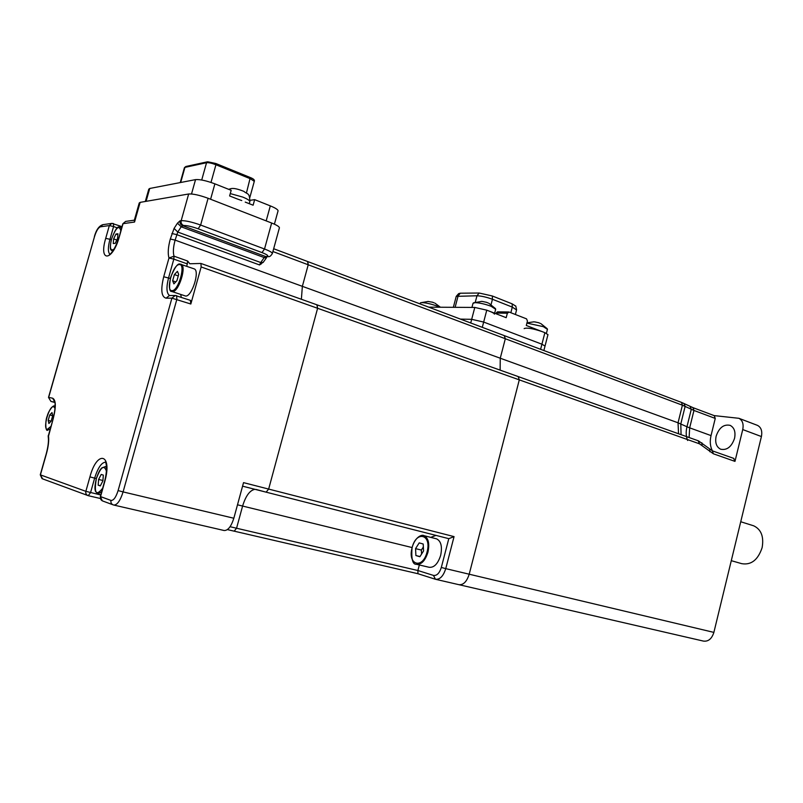 <?xml version="1.0" encoding="UTF-8"?>
<svg xmlns="http://www.w3.org/2000/svg" width="803" height="803" viewBox="0 0 803 803"><rect width="100%" height="100%" fill="white"/><g stroke="black" fill="none" stroke-linecap="round" stroke-linejoin="round"><path stroke-width="1.2" d="M734.554 438.338C735.779 431.904 734.303 427.587 730.138 425.359C723.764 424.044 719.097 427.658 716.135 436.19C714.891 442.654 716.396 447 720.642 449.218C726.946 450.483 731.583 446.849 734.554 438.338M470.729 322.977L471.682 319.323L460.46 319.102L471.682 319.323L483.667 322.063L541.915 344.206L545.036 346.043L543.872 350.54M678.545 433.761L678.043 422.8L682.399 405.194L505.308 338.746M683.915 403.407L685.14 406.348L680.793 423.914L681.074 434.664M714.128 415.603L738.901 418.303C742.514 420.25 743.799 424.004 742.735 429.565L734.976 461.384L713.415 453.805L699.503 443.828L519.29 379.879L469.203 574.205C466.814 581.663 463.361 585.146 458.834 584.664L458.704 584.624M435.818 579.354L703.398 641.085C708.306 641.738 711.799 638.837 713.877 632.393L761.415 436.551C762.438 431.05 761.144 427.337 757.51 425.389L757.119 425.239M733.601 458.383L734.976 461.384M458.834 584.664C463.361 585.146 466.814 581.663 469.203 574.205L519.3 379.859L518.196 376.607M687.629 440.486C685.983 436.481 685.752 431.904 686.966 426.754L689.667 427.848L689.115 437.535M714.248 415.643L715.252 418.423L711.036 435.597C709.681 441.469 710.153 446.558 712.442 450.874M428.772 307.168L474.794 307.439L486.769 310.169L506.191 317.687L507.355 313.21L509.142 312.056L526.547 318.861L527.441 321.049L526.296 325.476L544.886 332.673L547.947 334.67M474.794 307.439L471.682 319.323L483.667 322.063L541.915 344.206L545.036 346.043L547.977 334.56M507.355 313.21L496.716 313.08L497.438 311.855L508.721 311.976M496.495 313.933L496.766 312.377M516.56 309.968L512.304 307.107L492.45 299.268C486.618 297.13 481.459 295.966 476.972 295.775L456.234 296.357L453.344 307.318M515.797 306.164L512.143 303.845L492.319 295.986L479.17 293.025L460.29 293.205L458.684 293.607L456.325 296.247M526.909 323.107L543.33 326.65L547.435 329.35M524.148 328.608C526.577 327.443 532.55 328.437 542.065 331.579M535.37 321.983L533.543 321.832M540.208 323.358L538.14 322.575M420.029 303.875L420.491 302.811L421.976 302.601C426.112 302.811 431.081 303.946 436.872 306.003L439.713 307.228M433.991 302.781L432.285 302.129M432.606 302.229L427.909 301.436M471.943 307.429L473.027 303.293L475.145 302.641C479.762 302.861 485.072 304.066 491.085 306.254L495.662 309.275M489.76 311.323C492.761 312.518 494.307 313.451 494.397 314.154M482.844 301.516L481.278 301.396M488.164 302.972L486.046 302.169M488.897 303.293L495.391 308.543M731.282 560.675L741.731 563.666C751.217 565.252 758.012 559.912 762.127 547.646C764.024 536.675 761.204 529.388 753.676 525.804L752.993 525.594M261.156 264.067L259.871 264.137L261.156 264.067M307.529 261.547L308.222 264.779L302.36 286.34L301.376 299.268L302.36 286.34L308.222 264.779L307.77 261.577M500.128 370.133L500.259 358.228L505.318 338.736L504.264 335.674M256.077 489.449L266.124 492.169L268.654 489.077L317.607 308.282L317.075 304.869M448.797 538.662L454.056 536.615L445.755 568.634L441.319 567.46L448.797 538.662L242.566 486.166M434.955 579.114L417.961 573.723L417.891 570.521L419.337 564.971M234.165 531.164L236.564 528.233L242.596 506.061C245.738 495.863 249.843 490.282 254.922 489.318C249.843 490.282 245.738 495.863 242.596 506.061L236.564 528.233L234.185 531.174L227.41 529.599L417.921 573.713L234.295 531.195M430.749 537.368L435.959 535.4M416.827 564.379L429.103 567.279C434.082 567.811 437.946 563.816 440.676 555.315C442.423 546.582 441.058 541.092 436.561 538.843L436.139 538.733M423.201 544.012L419.196 542.888L415.563 548.64L415.894 555.546L419.879 556.73L423.552 550.948L423.201 544.012M423.352 546.963L421.374 550.065L421.575 554.06M421.374 550.065L415.563 548.64M419.999 556.539L415.894 555.546M316.864 304.839L317.607 308.282L268.654 489.077L243.53 482.633L233.834 518.246C231.144 526.668 227.871 530.753 224.027 530.492L113.986 505.097M190.371 300.362L190.833 304.006L201.151 266.957L200.921 263.454L189.789 263.765L187.641 261.025L186.808 266.265M180.755 294.52L181.247 297.261M263.585 261.828L259.6 264.97L260.704 262.531L264.217 257.582L266.807 256.438C269.095 256.047 267.489 254.762 261.999 252.584L198.16 228.785C191.696 226.516 186.838 225.422 183.596 225.502L181.177 226.807L177.774 232.057L175.114 240.117C173.257 247.003 172.896 252.353 174.02 256.187L168.981 258.004C167.666 253.477 168.108 247.143 170.306 239.023L174.08 228.413L177.473 223.164L180.063 220.815L181.177 220.674L188.655 193.995C193.011 193.714 199.495 195.139 208.097 198.281L200.63 225.041L264.518 249L271.655 223.023L208.097 198.281M271.655 223.023C276.603 225.001 279.183 226.576 279.424 227.761L279.344 228.042M180.063 220.815C179.671 223.053 180.474 224.659 182.482 225.643L265.592 256.508L268.051 256.619C269.487 257.05 270.932 255.996 272.368 253.467L272.297 253.718M177.473 223.164L181.177 226.807L264.217 257.582L266.696 257.442L266.947 256.689M174.08 228.413L177.774 232.057L260.704 262.531L263.073 262.501M265.351 256.569L265.01 257.803M454.056 536.615L268.654 489.077L266.124 492.169M96.33 478.548L94.634 478.136L90.568 492.59L88.22 495.672C86.252 494.919 85.459 493.464 85.861 491.336L40.27 474.814L46.233 453.846C48.14 446.639 48.822 441.038 48.26 437.043L53.239 418.614L48.441 435.467C49.124 440.255 48.431 446.398 46.383 453.896L40.411 474.894L42.629 478.879L87.688 495.471M188.655 193.995L140.134 202.366L134.553 222.05L123.05 223.666L119.336 236.744C112.49 261.688 98.408 262.571 105.715 238.34L109.338 225.573L100.395 226.827C98.277 227.661 96.33 230.883 94.543 236.494L48.511 397.405M134.553 222.05L134.302 220.373L139.22 202.998L140.134 202.366M101.188 474.432L98.608 479.451L98.167 485.183L100.305 485.915L102.894 480.867L103.336 475.115L101.188 474.432M102.925 480.495L98.608 479.451M100.405 485.715L98.167 485.183M52.717 415.643L52.004 412.561L49.746 414.96L48.19 420.411L48.893 423.512L51.151 421.133L52.717 415.643M51.111 421.173L48.19 420.411M52.687 415.733L49.746 414.96M115.22 243.329L117.569 238.441L117.931 233.783L115.953 234.024L113.624 238.892L113.253 243.54L115.22 243.329M116.806 240.017L113.624 238.892M117.86 234.707L115.953 234.024M171.972 291.549L185.644 296.056C191.957 296.749 200.168 270.611 194.185 268.864L193.924 268.774M172.645 280.809L173.91 283.871L176.941 280.659L178.698 274.375L177.413 271.344L174.392 274.566L172.645 280.809L175.777 281.883M178.266 275.911L174.392 274.566M241.743 200.559L237.618 199.094L241.743 200.559M237.618 199.094L229.618 195.942L231.174 190.321L214.893 183.847C206.361 180.675 199.917 179.26 195.541 179.621L149.729 188.474L148.786 189.167L145.313 201.473M245.226 202.095L253.116 205.207L254.651 199.646L270.31 205.879C275.268 207.907 277.858 209.543 278.079 210.787L277.999 211.089M250.074 200.328L254.651 199.646M486.769 310.169L482.292 327.333M540.61 349.305L544.886 332.673M690.048 406.408L691.273 409.319L686.966 426.754L678.043 422.8L175.114 240.117L170.306 239.023M761.415 436.551L742.735 429.565M713.877 632.393L445.755 568.634C443.336 576.183 439.893 579.726 435.427 579.264L433.49 575.42C436.862 575.851 439.472 573.201 441.319 567.46M698.158 440.797L699.503 443.828M701.852 442.794L702.063 445.304M709.671 449.279L709.892 451.778M712.301 450.824L713.415 453.805M692.979 407.643L693.963 410.453L682.399 405.194L681.516 402.403L693.069 407.683L714.339 415.683M715.252 418.423L693.963 410.453L689.667 427.848L711.036 435.597M681.426 402.363L504.685 335.774M455.11 307.328L458.111 295.905L460.29 293.205M479.17 293.025L476.972 295.775L475.296 302.179M491.075 304.538L492.45 299.268L492.319 295.986M510.849 312.718L512.304 307.107L512.143 303.845M505.318 338.736L272.9 251.53M519.3 379.859L201.151 266.957M230.07 526.718L417.891 570.521L433.49 575.42M237.497 504.806L412.059 547.546M412.14 547.656C407.161 564.921 422.719 569.849 427.066 551.972C431.984 534.276 416.255 530.161 412.14 547.656M427.959 552.203C425.199 560.775 421.354 564.8 416.406 564.278C412.652 564.66 411.196 559.109 412.039 547.616C415.522 535.862 422.589 534.427 423.944 535.651C428.39 537.9 429.735 543.42 427.959 552.203M111.306 239.796L109.951 239.314C107.883 247.204 107.863 252.192 109.911 254.28M117.318 227.881L113.574 226.536L109.951 239.314L105.715 238.34M113.574 226.536L113.534 223.585L111.858 223.385L109.338 225.573L113.574 226.536M190.833 304.006L171.892 298.154L175.235 295.484L176.64 295.705L176.861 299.318L123.09 491.908L233.834 518.246M118.101 490.583L123.09 491.908C120.259 500.791 117.128 505.167 113.695 505.037L113.444 504.967C111.406 504.174 110.583 502.668 110.995 500.43C113.574 500.62 115.943 497.338 118.101 490.583L171.892 298.154L166.08 298.184L169.403 295.544L175.235 295.484L190.582 300.402M105.855 462.217C101.79 462.086 98.046 467.396 94.634 478.136L89.926 476.892C97.123 449.499 112.862 453.625 104.701 481.79L104.49 481.7C108.626 466.513 104.761 459.948 105.665 462.207L105.855 462.217M89.926 476.892L85.861 491.336L100.766 494.969M100.325 498.482L88.471 495.732M104.49 481.71L100.325 496.535L110.995 500.43M104.701 481.79L100.536 496.645C100.124 498.834 100.927 500.319 102.945 501.092L112.892 504.756M170.306 278.48L163.722 276.754L168.981 258.004L173.819 259.118L168.56 277.888C166.151 287.484 166.492 293.366 169.584 295.534L169.403 295.544M166.08 298.184C161.343 296.879 160.55 289.742 163.722 276.754M187.46 263.946L173.819 259.118L174.02 256.187L187.641 261.025M259.6 264.97L176.66 234.596L171.852 233.512M183.596 225.502C181.588 224.519 180.775 222.913 181.177 220.674C185.503 220.534 191.987 221.989 200.63 225.041L198.16 228.785M261.999 252.584L264.518 249C269.487 250.907 272.107 252.403 272.368 253.467L279.424 227.761M266.807 256.438L268.051 256.619M266.706 256.709L265.903 257.833M94.543 236.494L48.662 397.425L52.667 398.208L54.845 402.213M54.614 402.162L50.93 401.42L54.654 402.423M50.93 401.42L48.511 397.415L50.93 401.42M52.667 398.208C55.979 400.055 56.17 406.86 53.239 418.614M119.145 236.815L122.839 223.796L125.619 221.417L134.362 220.173M119.336 236.744L119.125 236.865C114.096 253.176 107.893 255.856 109.71 254.421L110.222 254.461M100.395 226.827L102.874 224.669L111.858 223.385L122.026 226.647M106.418 471.12C104.069 464.425 100.706 466.955 96.33 478.698C93.961 493.223 96.069 496.415 102.643 488.264M101.69 491.677L97.675 494.026L95.406 491.175C95.206 489.72 94.102 488.646 96.29 478.678C99.572 469.133 101.037 468.892 101.951 467.798L105.323 466.684L106.518 467.717M105.103 466.623L106.488 466.975M54.995 408.336L53.691 406.659C49.264 405.154 42.539 428.752 47.206 429.424L50.84 426.473M50.137 428.963L47.588 430.207C45.49 431.934 45.068 420.571 47.257 415.954C48.642 410.383 53.731 404.481 54.433 406.177L55.066 406.479M54.494 406.198L55.066 406.348M120.852 230.812C119.075 224.659 115.963 227.44 111.517 239.133C109.519 247.906 110.332 251.289 113.976 249.261M120.229 226.858L121.494 228.524M112.902 250.968L112.129 250.887C111.547 249.653 108.867 251.66 111.476 239.153C117.74 222.983 118.814 227.851 120.38 226.908L121.805 227.43M172.013 290.646C178.477 291.188 186.206 263.484 179.3 264.578C172.846 264.378 165.288 291.348 172.013 290.646M180.193 264.097L181.097 264.247C186.979 265.954 178.718 292.262 172.504 291.609L171.722 291.459C169.323 291.86 168.951 287.163 170.617 277.346C174.602 267.65 177.704 263.223 179.922 264.057L194.185 268.864M230.27 193.583L242.707 197.056C247.264 198.923 249.653 200.419 249.863 201.563L249.793 201.834M201.714 180.002L206.542 162.718L207.505 161.794L215.866 163.511L208.228 161.875M215.957 163.581L250.285 177.533C253.547 178.798 254.892 180.073 254.3 181.348L250.375 178.758L215.937 164.745L210.998 182.432M149.729 188.474L146.086 201.332M191.516 193.975L195.541 179.621M214.893 183.847L210.597 199.254M266.184 220.895L270.31 205.879M246.461 192.911L250.285 177.533L215.866 163.511L215.937 164.745C211.811 163.18 208.69 162.497 206.542 162.718L184.931 167.385L180.695 182.492M184.439 167.656L185.874 166.502L184.389 167.807L180.243 182.572M254.25 181.508L249.803 197.598M757.51 425.389L738.901 418.303M518.678 376.768L698.52 440.887L712.402 450.864L733.952 458.473M496.555 312.518L496.214 313.822M516.59 309.817L515.385 314.495M515.757 305.993L516.55 309.607M533.734 321.842L526.979 322.846M546.411 333.335L547.475 329.21M538.552 322.706L534.918 321.933M547.194 328.698L540.891 323.639M428.21 301.446L420.611 302.761M440.435 307.238L434.905 303.132M481.649 301.416L473.479 302.831M494.638 313.21L495.702 309.115M486.447 302.299L482.372 301.466M740.727 521.739L753.676 525.804M273.672 248.729L504.635 335.754M200.921 263.454L518.527 376.687M435.015 579.134L417.961 573.723M436.561 538.843L423.944 535.651M100.325 498.492L88.45 495.732M100.325 496.545L102.312 500.851M266.696 257.442L263.314 262.2M55.116 402.283L55.046 405.184C54.945 406.589 55.718 407.543 53.088 418.584M40.27 474.824L42.047 478.648M48.29 435.427L48.19 436.571M125.619 221.417L122.849 223.746M102.874 224.669C99.09 225.844 96.26 229.809 94.383 236.564M100.827 494.768L97.926 494.086M249.271 203.691L249.863 201.563C249.522 192.359 247.736 194.687 243.851 191.365C237.829 188.946 233.573 188.022 231.083 188.605M228.714 189.337L230.812 188.655M274.405 224.178L278.079 210.787M185.874 166.502L207.505 161.794"/></g></svg>
